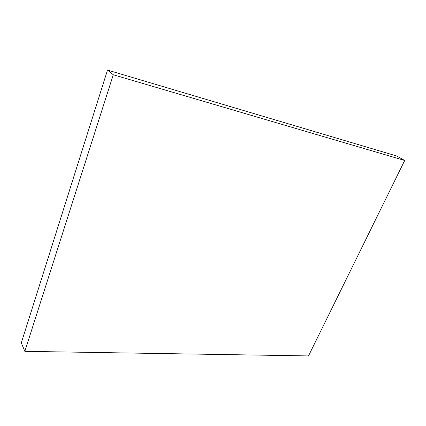 <?xml version="1.0" encoding="UTF-8"?>
<svg xmlns="http://www.w3.org/2000/svg" width="426" height="426" viewBox="0 0 426 426"><rect width="100%" height="100%" fill="white"/><g stroke="black" fill="none" stroke-linecap="round" stroke-linejoin="round"><path stroke-width="0.64" d="M24.841 351.338L308.509 355.918L404.7 160.48L396.712 156.007L107.512 70.082L21.3 342.882L24.841 351.338L113.279 74.763L107.512 70.082M404.7 160.48L113.279 74.763"/></g></svg>
